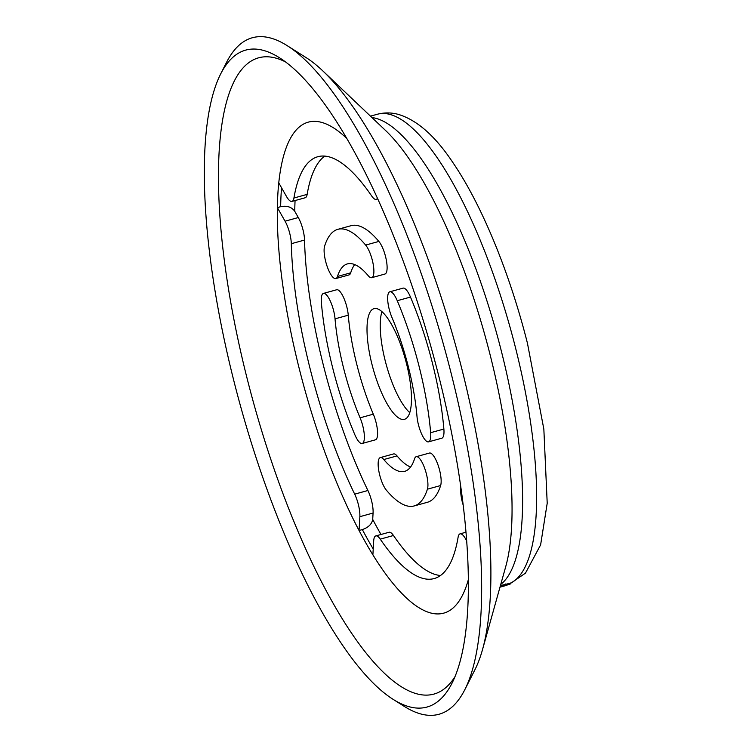 <?xml version="1.0" encoding="UTF-8"?>
<svg xmlns="http://www.w3.org/2000/svg" width="752" height="752" viewBox="0 0 752 752"><rect width="100%" height="100%" fill="white"/><g stroke="black" fill="none" stroke-linecap="round" stroke-linejoin="round"><path stroke-width="1.13" d="M460.478 484.438A218.794 64.005 74.6 0 1 460.722 491.564A17.935 5.245 -105.4 0 0 462.273 501.847A17.935 5.245 -105.4 0 0 463.232 505.241M428.593 441.847L441.819 438.2A17.935 5.245 -105.4 0 0 443.877 429.044A143.472 41.971 -105.4 0 0 432.372 362.934A143.472 41.971 -105.4 0 0 410.479 297.068A17.935 5.245 -105.4 0 0 403.053 288.148L389.827 291.795A17.935 5.245 -105.4 0 0 389.207 309.213A17.935 5.245 -105.4 0 0 391.942 317.447A107.602 31.481 74.6 0 1 408.364 366.844A107.602 31.481 74.6 0 1 416.993 416.429A17.935 5.245 -105.4 0 0 418.432 424.692A17.935 5.245 -105.4 0 0 428.593 441.847A17.935 5.245 -105.4 0 0 430.652 432.691A143.472 41.971 -105.4 0 0 419.146 366.581A143.472 41.971 -105.4 0 0 397.253 300.715A17.935 5.245 -105.4 0 0 389.827 291.795M335.815 278.56A17.935 5.245 -105.4 0 0 337.469 276.473A107.602 31.481 74.6 0 1 347.396 263.905A107.602 31.481 74.6 0 1 368.236 275.721A17.935 5.245 -105.4 0 0 371.714 277.685A17.935 5.245 -105.4 0 0 372.334 260.267A17.935 5.245 -105.4 0 0 365.641 245.077A143.472 41.971 -105.4 0 0 337.855 229.332A143.472 41.971 -105.4 0 0 324.62 246.083A17.935 5.245 -105.4 0 0 325.654 261.405A17.935 5.245 -105.4 0 0 335.815 278.56L349.041 274.912A17.935 5.245 -105.4 0 0 350.695 272.816A107.602 31.481 74.6 0 1 354.7 264.572M468.393 579.51A254.665 74.495 74.6 0 1 372.889 554.835A254.665 74.495 74.6 0 1 359.061 530.498L362.361 529.587C368.424 527.472 371.873 524.088 372.71 519.416L373.077 513.043A17.935 5.245 -105.4 0 0 371.554 500.738A17.935 5.245 -105.4 0 0 367.907 490.501A218.794 64.005 74.6 0 1 323.463 365.594A218.794 64.005 74.6 0 1 304.532 240.057A17.935 5.245 -105.4 0 0 302.981 229.764A17.935 5.245 -105.4 0 0 298.3 217.544L294.737 211.265C291.644 206.988 286.944 205.456 280.656 206.687L277.347 207.599A254.665 74.495 74.6 0 1 278.766 182.877A254.665 74.495 74.6 0 1 346.681 138.359M354.681 494.149A218.794 64.005 74.6 0 1 310.238 369.241A218.794 64.005 74.6 0 1 291.306 243.704A17.935 5.245 -105.4 0 0 289.755 233.421A17.935 5.245 -105.4 0 0 285.074 221.191L277.347 207.599A254.665 74.495 74.6 0 0 299.456 369.505A254.665 74.495 74.6 0 0 359.061 530.498L359.851 516.69A17.935 5.245 -105.4 0 0 358.328 504.385A17.935 5.245 -105.4 0 0 354.681 494.149L367.907 490.501M332.882 368.687A143.472 41.971 -105.4 0 0 354.775 434.553A17.935 5.245 -105.4 0 0 362.201 443.473A17.935 5.245 -105.4 0 0 362.821 426.055A17.935 5.245 -105.4 0 0 360.086 417.821A107.602 31.481 74.6 0 1 343.664 368.424A107.602 31.481 74.6 0 1 335.035 318.839A17.935 5.245 -105.4 0 0 333.597 310.576A17.935 5.245 -105.4 0 0 323.435 293.412A17.935 5.245 -105.4 0 0 321.377 302.567A143.472 41.971 -105.4 0 0 332.882 368.687M362.201 443.473L375.427 439.826A17.935 5.245 -105.4 0 0 376.047 422.408A17.935 5.245 -105.4 0 0 373.312 414.173A107.602 31.481 74.6 0 1 356.89 364.776A107.602 31.481 74.6 0 1 348.261 315.191A17.935 5.245 -105.4 0 0 346.822 306.919A17.935 5.245 -105.4 0 0 336.661 289.764L323.435 293.412M379.694 475.001A17.935 5.245 -105.4 0 0 386.387 490.191A143.472 41.971 -105.4 0 0 414.173 505.936A143.472 41.971 -105.4 0 0 427.409 489.185A17.935 5.245 -105.4 0 0 426.375 473.863A17.935 5.245 -105.4 0 0 416.213 456.699A17.935 5.245 -105.4 0 0 414.559 458.795A107.602 31.481 74.6 0 1 404.632 471.363A107.602 31.481 74.6 0 1 383.793 459.547A17.935 5.245 -105.4 0 0 380.324 457.583A17.935 5.245 -105.4 0 0 379.694 475.001M371.714 277.685L384.939 274.038A17.935 5.245 -105.4 0 0 385.56 256.62A17.935 5.245 -105.4 0 0 378.867 241.43A143.472 41.971 -105.4 0 0 351.081 225.685L337.855 229.332M414.173 505.936L427.399 502.289A143.472 41.971 -105.4 0 0 440.634 485.538A17.935 5.245 -105.4 0 0 439.6 470.207A17.935 5.245 -105.4 0 0 429.439 453.052L416.213 456.699M500.428 585.582L510.345 583.204M504 585.291L505.682 584.849M220.665 73.959L226.568 62.313A350.893 102.639 74.6 0 1 287.104 45.609L305.914 57.481A333.615 97.591 74.6 0 1 322.909 70.989A333.615 97.591 74.6 0 1 461.907 369.157A333.615 97.591 74.6 0 1 482.53 649.54A333.615 97.591 74.6 0 1 474.869 669.853L464.811 689.687A350.893 102.639 74.6 0 1 404.275 706.391L393.23 699.416A340.741 99.678 74.6 0 1 233.91 381.085A340.741 99.678 74.6 0 1 220.665 73.959A340.741 99.678 74.6 0 1 279.443 57.744A340.741 99.678 74.6 0 1 438.773 376.075A340.741 99.678 74.6 0 1 452.018 683.201A340.741 99.678 74.6 0 1 393.23 699.416M287.104 45.609A350.893 102.639 74.6 0 1 451.172 373.424A350.893 102.639 74.6 0 1 464.811 689.687M455.026 676.593A329.987 96.529 74.6 0 1 247.06 378.265A329.987 96.529 74.6 0 1 285.422 61.861M409.784 412.651A57.387 16.788 74.6 0 1 385.212 360.753A57.387 16.788 74.6 0 1 381.922 311.666M371.986 364.41A57.387 16.788 74.6 0 1 373.979 308.658A57.387 16.788 74.6 0 1 406.494 363.564A57.387 16.788 74.6 0 1 404.501 419.306A57.387 16.788 74.6 0 1 371.986 364.41M410.554 467.039A107.602 31.481 74.6 0 1 397.018 455.9A17.935 5.245 -105.4 0 0 393.55 453.935L380.324 457.583M278.766 182.877L286.493 196.479A17.935 5.245 -105.4 0 0 291.973 201.404L305.199 197.757A17.935 5.245 -105.4 0 0 307.154 194.373A218.794 64.005 74.6 0 1 324.77 156.106M440.484 575.506A218.794 64.005 74.6 0 1 393.475 535.499A17.935 5.245 -105.4 0 0 389.047 532.266L375.821 535.913A17.935 5.245 -105.4 0 0 373.678 541.036L372.889 554.835M466.719 540.867L465.535 538.789A17.935 5.245 -105.4 0 0 460.055 533.854A17.935 5.245 -105.4 0 0 458.1 537.248A218.794 64.005 74.6 0 1 434.205 578.551A218.794 64.005 74.6 0 1 380.249 539.146A17.935 5.245 -105.4 0 0 375.821 535.913M291.973 201.404A17.935 5.245 -105.4 0 0 293.929 198.02A218.794 64.005 74.6 0 1 317.823 156.717A218.794 64.005 74.6 0 1 371.779 196.122A17.935 5.245 -105.4 0 0 376.207 199.355A17.935 5.245 -105.4 0 0 377.419 198.293M500.193 586.419L505.955 584.624L510.552 583.89L506.312 585.329L509.283 584.238L509.076 583.552M505.852 585.413L505.654 584.727M500.155 586.56L509.527 584.05M501.02 586.137L500.813 585.451M505.955 584.624L505.739 583.947M510.674 582.969L510.552 583.89M499.995 587.133L501.697 586.654L501.499 585.968M501.697 586.654L506.369 585.423M505.325 585.714L506.669 585.347L506.491 584.652M505.062 585.78L499.986 587.152M430.652 432.691L443.877 429.044M337.469 276.473L350.695 272.816M360.086 417.821L373.312 414.173M397.253 300.715L410.479 297.068M365.641 245.077L378.867 241.43M285.074 221.191L298.3 217.544M370.463 116.146L377.269 114.276A243.902 71.346 74.6 0 1 515.468 347.593A243.902 71.346 74.6 0 1 510.711 583.101M371.949 117.556A243.902 71.346 74.6 0 1 501.443 351.466A243.902 71.346 74.6 0 1 500.757 584.417M322.909 70.989L385.391 130.322A251.553 73.583 74.6 0 1 490.201 355.151A251.553 73.583 74.6 0 1 505.748 566.557L482.53 649.54M294.737 211.265A243.902 71.346 74.6 0 1 295.075 200.549M381.001 534.484A243.902 71.346 74.6 0 1 372.71 519.416M280.656 206.687A254.665 74.495 74.6 0 1 281.539 187.765M373.227 549.016A254.665 74.495 74.6 0 1 362.361 529.587M427.409 489.185L440.634 485.538M383.793 459.547L397.018 455.9M465.535 538.789L466.541 538.517M380.249 539.146L393.475 535.499M335.035 318.839L348.261 315.191M359.851 516.69L373.077 513.043M291.306 243.704L304.532 240.057M293.929 198.02L307.154 194.373M510.758 583.251L525.469 573.127L540.613 544.89L547.212 503.229L543.846 429.148L527.462 343.326C509.931 273.7 482.145 205.663 453.465 163.438C435.878 136.742 417.708 120.461 398.955 114.577C391.82 112.48 384.592 112.377 377.269 114.276M460.055 533.854L466.024 532.209M376.207 199.355L377.711 198.932"/></g></svg>
